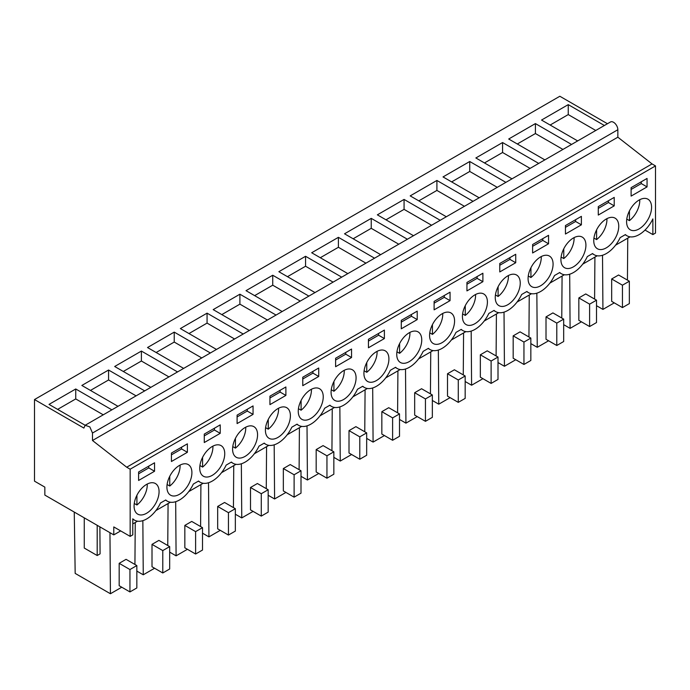 <?xml version="1.0" encoding="UTF-8"?>
<svg xmlns="http://www.w3.org/2000/svg" width="690" height="690" viewBox="0 0 690 690"><rect width="100%" height="100%" fill="white"/><g stroke="black" fill="none" stroke-linecap="round" stroke-linejoin="round"><path stroke-width="1.03" d="M92.495 433.035L89.838 426.903L85.137 425.273L83.878 428.067L34.5 399.553L34.5 481.154L44.841 487.123L44.841 495.084L113.781 534.888L113.781 526.927L130.16 536.38L130.16 469.209L126.71 467.216L92.495 440.505L92.495 433.035L113.652 420.822M607.442 123.734L559.84 96.255L34.5 399.553M85.146 425.273L610.486 121.975A6.098 3.519 60 0 1 615.178 123.605A6.098 3.519 60 0 1 617.843 129.737L617.843 137.198L92.495 440.505M130.16 536.38L132.791 534.862L132.791 518.811A24.374 14.076 120 0 0 134.507 520.139A24.374 14.076 120 0 0 160.485 503.01L165.747 499.974A24.374 14.076 120 0 0 167.342 501.182A24.374 14.076 120 0 0 193.321 484.061L198.573 481.025A24.374 14.076 120 0 0 200.178 482.232A24.374 14.076 120 0 0 226.156 465.103L231.409 462.067A24.374 14.076 120 0 0 233.013 463.275A24.374 14.076 120 0 0 258.991 446.145L264.244 443.109A24.374 14.076 120 0 0 265.848 444.317A24.374 14.076 120 0 0 291.818 427.188L297.079 424.152A24.374 14.076 120 0 0 298.675 425.359A24.374 14.076 120 0 0 324.654 408.23L329.915 405.194A24.374 14.076 120 0 0 331.511 406.401A24.374 14.076 120 0 0 357.489 389.272L362.75 386.236A24.374 14.076 120 0 0 364.346 387.444A24.374 14.076 120 0 0 390.324 370.314L395.577 367.287A24.374 14.076 120 0 0 397.181 368.495A24.374 14.076 120 0 0 423.16 351.365L428.412 348.329A24.374 14.076 120 0 0 430.017 349.537A24.374 14.076 120 0 0 455.986 332.407L461.248 329.372A24.374 14.076 120 0 0 462.852 330.579A24.374 14.076 120 0 0 488.822 313.45L494.083 310.414A24.374 14.076 120 0 0 495.679 311.621A24.374 14.076 120 0 0 521.657 294.492L526.918 291.456A24.374 14.076 120 0 0 528.514 292.663A24.374 14.076 120 0 0 554.493 275.534L559.745 272.498A24.374 14.076 120 0 0 561.35 273.706A24.374 14.076 120 0 0 587.328 256.577L592.581 253.541A24.374 14.076 120 0 0 594.185 254.748A24.374 14.076 120 0 0 620.163 237.619L625.416 234.591A24.374 14.076 120 0 0 627.02 235.799A24.374 14.076 120 0 0 652.869 218.92L652.869 234.591L655.5 233.073L655.5 165.911L652.05 163.918L617.843 137.198M630.039 236.834L615.54 245.2M597.204 255.792L582.705 264.158M564.368 274.741L549.87 283.116M531.533 293.699L517.034 302.073M498.706 312.656L484.207 321.031M465.871 331.614L451.372 339.989M433.035 350.572L418.537 358.938M400.2 369.53L385.701 377.896M367.365 388.487L352.866 396.853M334.529 407.436L320.031 415.811M301.703 426.394L287.204 434.769M268.867 445.352L254.369 453.727M236.032 464.31L221.533 472.676M203.196 483.267L188.698 491.634M170.361 502.225L155.862 510.591M137.526 521.183L132.791 523.917M120.681 530.912L113.781 534.888M117.99 406.315L81.851 385.451L108.572 370.021L108.572 379.974L90.468 390.419M144.702 390.885L108.572 370.021M150.825 387.357L114.687 366.494L141.398 351.063L141.398 361.017L123.303 371.47M177.537 371.927L141.398 351.063M183.661 368.4L147.522 347.536L174.234 332.114L174.234 342.059L156.138 352.512M210.372 352.978L174.234 332.114M216.488 349.442L180.357 328.578L207.069 313.156L207.069 323.101L188.974 333.555M243.208 334.02L207.069 313.156M249.323 330.484L213.184 309.62L239.904 294.199L239.904 304.152L221.809 314.597M276.043 315.063L239.904 294.199M282.158 311.526L246.02 290.663L272.74 275.241L272.74 285.194L254.636 295.639M308.87 296.105L272.74 275.241M314.994 292.569L278.855 271.705L305.567 256.283L305.567 266.237L287.471 276.681M341.705 277.147L305.567 256.283M347.829 273.62L311.69 252.756L338.402 237.326L338.402 247.279L320.307 257.724M374.541 258.189L338.402 237.326M380.664 254.662L344.526 233.798L371.237 218.368L371.237 228.321L353.142 238.774M407.376 239.232L371.237 218.368M413.491 235.704L377.361 214.84L404.073 199.419L404.073 209.363L385.977 219.817M440.211 220.283L404.073 199.419M446.327 216.746L410.188 195.882L436.908 180.461L436.908 190.414L418.813 200.859M473.047 201.325L436.908 180.461M479.162 197.788L443.023 176.925L469.743 161.503L469.743 171.456L451.639 181.901M505.874 182.367L469.743 161.503M511.997 178.831L475.859 157.967L502.57 142.545L502.57 152.499L484.475 162.944M538.709 163.409L502.57 142.545M544.833 159.873L508.694 139.018L535.406 123.588L535.406 133.541L517.31 143.986M571.544 144.452L535.406 123.588M577.668 140.924L541.529 120.06L568.241 104.63L568.241 114.583L550.146 125.037M604.38 125.494L568.241 104.63M85.155 425.264L49.016 404.4L75.736 388.979L75.736 398.932L57.632 409.377M111.875 409.843L75.736 388.979M652.05 163.918L126.71 467.216M655.5 165.911L130.16 469.209M631.109 187.654L631.109 196.107L647.056 186.904L647.056 178.443L631.109 187.654M450.053 292.18L434.105 301.392L434.105 309.845L450.053 300.642L450.053 292.18M466.94 282.434L466.94 290.895L482.888 281.684L482.888 273.231L466.94 282.434M534.595 287.488A17.673 10.203 120 0 0 550.586 274.232A17.673 10.203 120 0 0 549.421 256.059A17.673 10.203 120 0 0 546.575 255.24A17.673 10.203 120 0 0 530.576 268.488A17.673 10.203 120 0 0 531.749 286.669A17.673 10.203 120 0 0 534.595 287.488M499.776 263.477L499.776 271.938L515.723 262.726L515.723 254.274L499.776 263.477M600.257 249.573A17.673 10.203 120 0 0 616.248 236.325A17.673 10.203 120 0 0 615.083 218.143A17.673 10.203 120 0 0 612.237 217.333A17.673 10.203 120 0 0 596.246 230.581A17.673 10.203 120 0 0 597.411 248.754A17.673 10.203 120 0 0 600.257 249.573M614.221 197.4L598.282 206.603L598.282 215.064L614.221 205.862L614.221 197.4M567.422 268.531A17.673 10.203 120 0 0 583.421 255.283A17.673 10.203 120 0 0 582.248 237.101A17.673 10.203 120 0 0 579.41 236.282A17.673 10.203 120 0 0 563.411 249.53A17.673 10.203 120 0 0 564.575 267.711A17.673 10.203 120 0 0 567.422 268.531M581.385 224.819L581.385 216.358L565.446 225.561L565.446 234.022L581.385 224.819L575.615 221.481L575.615 219.696M513.74 274.197A17.673 10.203 120 0 0 497.749 287.445A17.673 10.203 120 0 0 498.913 305.627A17.673 10.203 120 0 0 501.759 306.438A17.673 10.203 120 0 0 517.75 293.19A17.673 10.203 120 0 0 516.586 275.017A17.673 10.203 120 0 0 513.74 274.197M532.611 244.519L532.611 252.98L548.55 243.777L548.55 235.316L532.611 244.519M468.924 325.395A17.673 10.203 120 0 0 484.915 312.147A17.673 10.203 120 0 0 483.75 293.974A17.673 10.203 120 0 0 480.904 293.155A17.673 10.203 120 0 0 464.913 306.403A17.673 10.203 120 0 0 466.078 324.576A17.673 10.203 120 0 0 468.924 325.395M368.443 339.299L368.443 347.76L384.382 338.557L384.382 330.096L368.443 339.299M403.253 363.311A17.673 10.203 120 0 0 419.253 350.063A17.673 10.203 120 0 0 418.08 331.881A17.673 10.203 120 0 0 415.233 331.071A17.673 10.203 120 0 0 399.243 344.319A17.673 10.203 120 0 0 400.407 362.491A17.673 10.203 120 0 0 403.253 363.311M218.23 444.809A17.673 10.203 120 0 0 202.239 458.057A17.673 10.203 120 0 0 203.403 476.229A17.673 10.203 120 0 0 206.25 477.049A17.673 10.203 120 0 0 222.249 463.801A17.673 10.203 120 0 0 221.076 445.619A17.673 10.203 120 0 0 218.23 444.809M285.884 386.969L269.937 396.172L269.937 404.633L285.884 395.422L285.884 386.969M253.049 405.927L237.101 415.13L237.101 423.582L253.049 414.38L253.049 405.927M349.571 368.978A17.673 10.203 120 0 0 333.572 382.226A17.673 10.203 120 0 0 334.745 400.407A17.673 10.203 120 0 0 337.591 401.226A17.673 10.203 120 0 0 353.582 387.978A17.673 10.203 120 0 0 352.418 369.797A17.673 10.203 120 0 0 349.571 368.978M351.546 357.515L351.546 349.054L335.607 358.257L335.607 366.718L351.546 357.515L345.776 354.177L345.776 352.392M316.736 387.935A17.673 10.203 120 0 0 300.745 401.183A17.673 10.203 120 0 0 301.91 419.365A17.673 10.203 120 0 0 304.756 420.176A17.673 10.203 120 0 0 320.747 406.928A17.673 10.203 120 0 0 319.582 388.755A17.673 10.203 120 0 0 316.736 387.935M302.772 385.676L318.72 376.473L318.72 368.012L302.772 377.214L302.772 385.676M239.085 458.091A17.673 10.203 120 0 0 255.076 444.843A17.673 10.203 120 0 0 253.911 426.67A17.673 10.203 120 0 0 251.065 425.851A17.673 10.203 120 0 0 235.074 439.099A17.673 10.203 120 0 0 236.239 457.272A17.673 10.203 120 0 0 239.085 458.091M401.278 328.802L417.217 319.599L417.217 311.138L401.278 320.35L401.278 328.802M283.901 406.893A17.673 10.203 120 0 0 267.91 420.141A17.673 10.203 120 0 0 269.074 438.322A17.673 10.203 120 0 0 271.92 439.133A17.673 10.203 120 0 0 287.911 425.885A17.673 10.203 120 0 0 286.747 407.712A17.673 10.203 120 0 0 283.901 406.893M370.418 382.269A17.673 10.203 120 0 0 386.417 369.021A17.673 10.203 120 0 0 385.244 350.839A17.673 10.203 120 0 0 382.407 350.02A17.673 10.203 120 0 0 366.407 363.276A17.673 10.203 120 0 0 367.58 381.449A17.673 10.203 120 0 0 370.418 382.269M171.439 453.045L171.439 461.498L187.378 452.295L187.378 443.834L171.439 453.045M173.414 496.007A17.673 10.203 120 0 0 189.414 482.759A17.673 10.203 120 0 0 188.241 464.577A17.673 10.203 120 0 0 185.403 463.766A17.673 10.203 120 0 0 169.404 477.014A17.673 10.203 120 0 0 170.577 495.187A17.673 10.203 120 0 0 173.414 496.007M204.275 442.54L220.214 433.337L220.214 424.876L204.275 434.088L204.275 442.54M138.604 471.995L138.604 480.456L154.543 471.253L154.543 462.792L138.604 471.995M152.568 482.715A17.673 10.203 120 0 0 136.568 495.963A17.673 10.203 120 0 0 137.741 514.145A17.673 10.203 120 0 0 140.588 514.964A17.673 10.203 120 0 0 156.578 501.716A17.673 10.203 120 0 0 155.414 483.535A17.673 10.203 120 0 0 152.568 482.715M633.092 230.615A17.673 10.203 120 0 0 649.083 217.367A17.673 10.203 120 0 0 647.919 199.186A17.673 10.203 120 0 0 645.072 198.375A17.673 10.203 120 0 0 629.082 211.623A17.673 10.203 120 0 0 630.246 229.796A17.673 10.203 120 0 0 633.092 230.615M436.089 344.353A17.673 10.203 120 0 0 452.079 331.105A17.673 10.203 120 0 0 450.915 312.932A17.673 10.203 120 0 0 448.069 312.113A17.673 10.203 120 0 0 432.078 325.361A17.673 10.203 120 0 0 433.242 343.534A17.673 10.203 120 0 0 436.089 344.353M652.869 234.591L645.021 230.063M167.756 545.505L168.075 503.545M142.847 520.657L143.253 574.796L136.836 571.087M154.586 568.25L143.253 574.796M162.78 572.976L169.671 569L169.671 546.609L158.898 540.391L152.007 544.367L152.007 566.757L162.78 572.976L162.78 550.586L152.007 544.367M200.592 526.548L200.911 484.587M175.683 501.699L176.088 555.838L169.671 552.129M187.421 549.292L176.088 555.838M195.606 554.018L202.506 550.042L202.506 527.652L191.734 521.433L184.834 525.409L184.834 547.8L195.606 554.018L195.606 531.628L184.834 525.409M233.427 507.59L233.746 465.629M208.518 482.741L208.923 536.88L202.506 533.172M220.257 530.334L208.923 536.88M228.442 535.061L235.342 531.084L235.342 508.694L224.569 502.475L217.669 506.451L217.669 528.842L228.442 535.061L228.442 512.67L217.669 506.451M266.262 488.632L266.573 446.672M241.345 463.784L241.759 517.923L235.342 514.214M253.092 511.376L241.759 517.923M261.277 516.103L268.169 512.127L268.169 489.736L257.396 483.518L250.505 487.494L250.505 509.884L261.277 516.103L261.277 493.721L250.505 487.494M299.098 469.674L299.408 427.714M274.18 444.826L274.594 498.965L268.169 495.256M285.927 492.427L274.594 498.965M294.113 497.154L301.004 493.169L301.004 470.778L290.231 464.56L283.34 468.545L283.34 490.935L294.113 497.154L294.113 474.763L283.34 468.545M331.933 450.717L332.244 408.765M307.015 425.877L307.43 480.007L301.004 476.307M318.763 473.469L307.43 480.007M326.948 478.196L333.839 474.211L333.839 451.821L323.067 445.602L316.175 449.587L316.175 471.977L326.948 478.196L326.948 455.805L316.175 449.587M364.76 431.768L365.079 389.807M339.851 406.919L340.256 461.049L333.839 457.349M351.589 454.512L340.256 461.049M359.783 459.238L366.675 455.253L366.675 432.872L355.902 426.644L349.011 430.629L349.011 453.02L359.783 459.238L359.783 436.848L349.011 430.629M397.595 412.81L397.914 370.849M372.686 387.961L373.092 442.1L366.675 438.392M384.425 435.554L373.092 442.1M392.61 440.28L399.51 436.304L399.51 413.914L388.737 407.695L381.837 411.671L381.837 434.062L392.61 440.28L392.61 417.89L381.837 411.671M430.431 393.852L430.75 351.891M405.513 369.003L405.927 423.143L399.51 419.434M417.26 416.596L405.927 423.143M425.445 421.323L432.345 417.346L432.345 394.956L421.573 388.737L414.673 392.714L414.673 415.104L425.445 421.323L425.445 398.932L414.673 392.714M463.266 374.894L463.577 332.934M438.348 350.046L438.762 404.185L432.345 400.476M450.096 397.638L438.762 404.185M458.281 402.365L465.172 398.389L465.172 375.998L454.4 369.78L447.508 373.756L447.508 396.146L458.281 402.365L458.281 379.974L447.508 373.756M496.101 355.937L496.412 313.976M471.184 331.088L471.598 385.227L465.172 381.518M482.931 378.681L471.598 385.227M491.116 383.416L498.007 379.431L498.007 357.041L487.235 350.822L480.344 354.807L480.344 377.189L491.116 383.416L491.116 361.025L480.344 354.807M528.937 336.979L529.247 295.018M504.019 312.13L504.433 366.269L498.007 362.561M515.766 359.731L504.433 366.269M523.952 364.458L530.843 360.473L530.843 338.083L520.07 331.864L513.179 335.849L513.179 358.239L523.952 364.458L523.952 342.068L513.179 335.849M561.764 318.021L562.083 276.069M536.855 293.181L537.26 347.312L530.843 343.611M548.593 340.774L537.26 347.312M556.787 345.5L563.678 341.515L563.678 319.125L552.906 312.906L546.014 316.891L546.014 339.282L556.787 345.5L556.787 323.11L546.014 316.891M594.599 299.072L594.918 257.111M569.69 274.223L570.095 328.362L563.678 324.654M581.428 321.816L570.095 328.362M589.614 326.543L596.514 322.558L596.514 300.176L585.741 293.949L578.841 297.933L578.841 320.324L589.614 326.543L589.614 304.152L578.841 297.933M627.434 280.114L627.753 238.154M602.517 255.266L602.931 309.405L596.514 305.696M614.264 302.858L602.931 309.405M622.449 307.585L629.349 303.609L629.349 281.218L618.576 275L611.676 278.976L611.676 301.366L622.449 307.585L622.449 285.194L611.676 278.976M74.253 512.066L75.175 573.399L110.426 593.745L109.96 532.68M99.877 526.858L100.085 553.854L97.195 555.528L84.266 548.058L84.266 517.845M97.195 555.528L97.195 525.314M134.93 564.463L135.24 522.502M121.759 587.207L110.426 593.745M129.944 591.934L136.836 587.949L136.836 565.559L126.063 559.34L119.172 563.325L119.172 585.715L129.944 591.934L129.944 569.543L119.172 563.325M136.085 395.862L108.572 379.974M168.921 376.904L141.398 361.017M201.756 357.946L174.234 342.059M234.591 338.997L207.069 323.101M267.418 320.039L239.904 304.152M300.254 301.082L272.74 285.194M333.089 282.124L305.567 266.237M365.924 263.166L338.402 247.279M398.76 244.208L371.237 228.321M431.595 225.251L404.073 209.363M464.422 206.301L436.908 190.414M497.257 187.344L469.743 171.456M530.093 168.386L502.57 152.499M562.928 149.428L535.406 133.541M595.763 130.47L568.241 114.583M103.25 414.819L75.736 398.932M647.056 186.904L641.277 183.575L641.277 181.78M631.109 189.44L641.277 183.575M450.053 300.642L444.274 297.312L444.274 295.518M434.105 303.177L444.274 297.312M482.888 281.684L477.109 278.355L477.109 276.561M466.94 284.228L477.109 278.355M515.723 262.726L509.945 259.397L509.945 257.603M499.776 265.271L509.945 259.397M614.221 205.862L608.451 202.524L608.451 200.738M598.282 208.397L608.451 202.524M565.446 227.355L575.615 221.481M548.55 243.777L542.78 240.439L542.78 238.645M532.611 246.313L542.78 240.439M384.382 338.557L378.612 335.219L378.612 333.434M368.443 341.093L378.612 335.219M285.884 395.422L280.106 392.093L280.106 390.298M269.937 397.966L280.106 392.093M253.049 414.38L247.27 411.05L247.27 409.256M237.101 416.915L247.27 411.05M335.607 360.051L345.776 354.177M318.72 376.473L312.941 373.135L312.941 371.341M302.772 379.008L312.941 373.135M417.217 319.599L411.447 316.27L411.447 314.476M401.278 322.135L411.447 316.27M187.378 452.295L181.608 448.957L181.608 447.172M171.439 454.831L181.608 448.957M220.214 433.337L214.443 430.008L214.443 428.214M204.275 435.873L214.443 430.008M154.543 471.253L148.773 467.915L148.773 466.13M138.604 473.789L148.773 467.915M169.671 546.609L162.78 550.586M202.506 527.652L195.606 531.628M235.342 508.694L228.442 512.67M268.169 489.736L261.277 493.721M301.004 470.778L294.113 474.763M333.839 451.821L326.948 455.805M366.675 432.872L359.783 436.848M399.51 413.914L392.61 417.89M432.345 394.956L425.445 398.932M465.172 375.998L458.281 379.974M498.007 357.041L491.116 361.025M530.843 338.083L523.952 342.068M563.678 319.125L556.787 323.11M596.514 300.176L589.614 304.152M629.349 281.218L622.449 285.194M136.836 565.559L129.944 569.543M626.77 219.109L629.435 220.645A17.673 10.203 120 0 0 639.751 199.695M629.435 220.645L629.435 210.899M593.943 238.067L596.6 239.603A17.673 10.203 120 0 0 606.924 218.652M596.6 239.603L596.6 229.856M561.108 257.025L563.764 258.56A17.673 10.203 120 0 0 574.089 237.61M563.764 258.56L563.764 248.814M528.273 275.983L530.929 277.518A17.673 10.203 120 0 0 541.253 256.568M530.929 277.518L530.929 267.772M495.437 294.94L498.094 296.476A17.673 10.203 120 0 0 508.418 275.526M498.094 296.476L498.094 286.73M462.602 313.898L465.258 315.425A17.673 10.203 120 0 0 475.582 294.483M465.258 315.425L465.258 305.687M429.775 332.847L432.432 334.383A17.673 10.203 120 0 0 442.747 313.433M432.432 334.383L432.432 324.645M396.94 351.805L399.596 353.34A17.673 10.203 120 0 0 409.92 332.39M399.596 353.34L399.596 343.594M364.104 370.763L366.761 372.298A17.673 10.203 120 0 0 377.085 351.348M366.761 372.298L366.761 362.552M331.269 389.721L333.926 391.256A17.673 10.203 120 0 0 344.25 370.306M333.926 391.256L333.926 381.51M298.434 408.678L301.09 410.214A17.673 10.203 120 0 0 311.414 389.264M301.09 410.214L301.09 400.467M265.598 427.636L268.255 429.171A17.673 10.203 120 0 0 278.579 408.221M268.255 429.171L268.255 419.425M232.772 446.594L235.428 448.12A17.673 10.203 120 0 0 245.744 427.179M235.428 448.12L235.428 438.383M199.936 465.543L202.593 467.078A17.673 10.203 120 0 0 212.917 446.128M202.593 467.078L202.593 457.332M167.101 484.501L169.757 486.036A17.673 10.203 120 0 0 180.081 465.086M169.757 486.036L169.757 476.29M134.265 503.459L136.922 504.994A17.673 10.203 120 0 0 147.246 484.044M136.922 504.994L136.922 495.248M92.495 433.044L617.843 129.737M165.496 500.121L167.342 501.182M198.332 481.163L200.178 482.232M231.167 462.205L233.013 463.275M264.003 443.247L265.848 444.317M296.829 424.29L298.675 425.359M329.665 405.341L331.511 406.401M362.5 386.383L364.346 387.444M395.336 367.425L397.181 368.495M428.171 348.467L430.017 349.537M461.006 329.51L462.852 330.579M493.833 310.552L495.679 311.621M526.668 291.603L528.514 292.663M559.504 272.645L561.35 273.706M592.339 253.687L594.185 254.748M625.175 234.729L627.02 235.799M132.791 519.147L134.507 520.139"/></g></svg>
